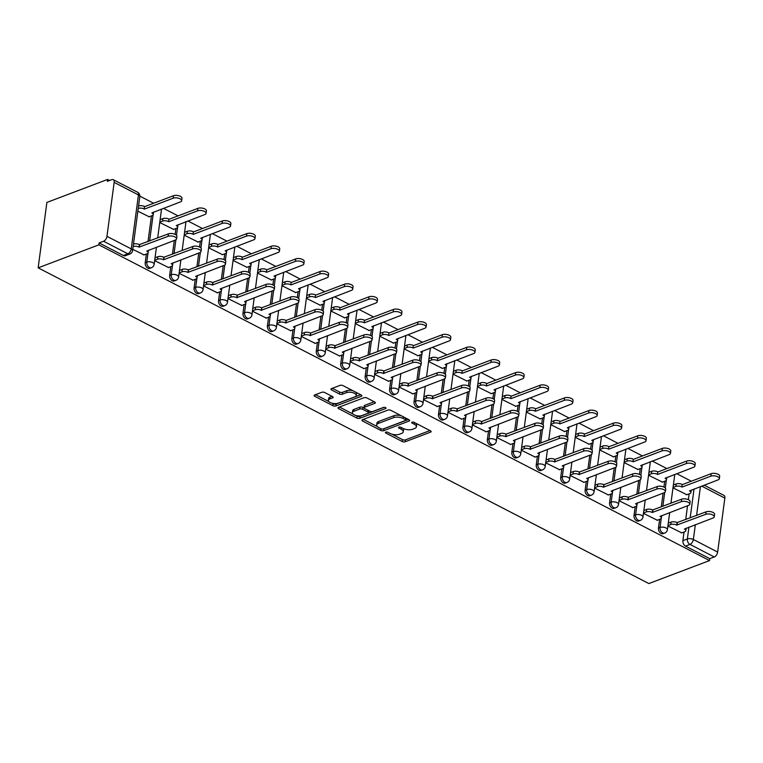<?xml version="1.0" encoding="UTF-8"?>
<svg xmlns="http://www.w3.org/2000/svg" width="763" height="763" viewBox="0 0 763 763"><rect width="100%" height="100%" fill="white"/><g stroke="black" fill="none" stroke-linecap="round" stroke-linejoin="round"><path stroke-width="1.14" d="M385.782 432.135A1.469 0.649 -172.4 0 0 385.401 432.497A1.469 0.649 -172.4 0 0 385.868 433.069L402.215 441.51A2.098 0.925 -172.4 0 0 405.163 441.767L430.58 432.144A2.098 0.925 -172.4 0 0 431.124 431.629A2.098 0.925 -172.4 0 0 430.456 430.818L414.109 422.368A1.469 0.649 -172.4 0 0 412.049 422.187A1.469 0.649 -172.4 0 0 411.667 422.549A1.469 0.649 -172.4 0 0 412.134 423.122L414.252 424.209A6.724 2.957 -172.4 0 1 416.398 426.813A6.724 2.957 -172.4 0 1 414.652 428.463L412.535 429.264A6.724 2.957 -172.4 0 1 403.093 428.434L400.985 427.347A1.469 0.649 -172.4 0 0 398.915 427.156A1.469 0.649 -172.4 0 0 398.534 427.518A1.469 0.649 -172.4 0 0 399.001 428.091L401.119 429.188A6.724 2.957 -172.4 0 1 403.265 431.782A6.724 2.957 -172.4 0 1 401.519 433.441L399.402 434.242A6.724 2.957 -172.4 0 1 389.96 433.413L387.852 432.316A1.469 0.649 -172.4 0 0 385.782 432.135M324.742 392.544A2.098 0.925 -172.4 0 0 321.795 392.287L314.661 394.986A2.098 0.925 -172.4 0 0 314.118 395.501A2.098 0.925 -172.4 0 0 314.785 396.312L332.935 405.697A2.098 0.925 -172.4 0 0 335.882 405.954L361.3 396.331A2.098 0.925 -172.4 0 0 361.843 395.816A2.098 0.925 -172.4 0 0 361.176 395.005L343.026 385.62A2.098 0.925 -172.4 0 0 340.079 385.363L331.466 388.625A2.098 0.925 -172.4 0 0 330.923 389.14A2.098 0.925 -172.4 0 0 331.59 389.95L339.354 393.966A2.098 0.925 -172.4 0 0 342.31 394.223L346.574 392.611A5.627 2.47 -172.4 0 1 352.868 392.678A5.627 2.47 -172.4 0 1 356.264 395.482A5.627 2.47 -172.4 0 1 354.805 396.865L338.076 403.198A5.627 2.47 -172.4 0 1 331.781 403.131A5.627 2.47 -172.4 0 1 328.386 400.327A5.627 2.47 -172.4 0 1 329.845 398.944L332.63 397.885A2.098 0.925 -172.4 0 0 333.183 397.37A2.098 0.925 -172.4 0 0 332.506 396.56L324.742 392.544M38.15 267.842L98.856 244.847L709.552 560.567L648.846 583.561L38.15 267.842L46.877 202.433L107.583 179.439L109.605 180.488M362.482 419.707A2.098 0.925 -172.4 0 0 361.939 420.232A2.098 0.925 -172.4 0 0 362.616 421.042L380.756 430.418A2.098 0.925 -172.4 0 0 383.713 430.685L409.13 421.052A2.098 0.925 -172.4 0 0 409.674 420.537A2.098 0.925 -172.4 0 0 408.997 419.726L390.856 410.341A2.098 0.925 -172.4 0 0 387.9 410.084L362.482 419.707M356.846 418.057L338.696 408.682A2.098 0.925 -172.4 0 1 338.028 407.862A2.098 0.925 -172.4 0 1 338.572 407.347L363.989 397.723A2.098 0.925 -172.4 0 1 366.946 397.981L374.709 401.996A2.098 0.925 -172.4 0 1 375.377 402.807A2.098 0.925 -172.4 0 1 374.833 403.322L364.523 407.232A2.098 0.925 -172.4 0 0 363.98 407.747A2.098 0.925 -172.4 0 0 364.647 408.558L369.797 411.219A2.098 0.925 -172.4 0 0 372.754 411.486L383.484 407.423A1.469 0.649 -172.4 0 1 385.134 407.432A1.469 0.649 -172.4 0 1 386.021 408.167A1.469 0.649 -172.4 0 1 385.639 408.529L359.793 418.315A2.098 0.925 -172.4 0 1 356.846 418.057L357.103 416.15L355.796 415.482M691.307 481.215L676.705 473.67M666.872 468.587L652.26 461.033M642.427 455.95L627.825 448.396M617.982 443.313L603.38 435.759M593.547 430.675L578.945 423.131M569.103 418.038L554.501 410.494M544.668 405.411L530.056 397.857M520.223 392.773L505.621 385.22M495.788 380.136L481.176 372.582M471.343 367.499L456.741 359.955M446.908 354.871L432.297 347.318M422.464 342.234L407.862 334.68M398.028 329.597L383.417 322.043M373.584 316.96L358.982 309.406M349.149 304.323L334.537 296.778M324.704 291.695L310.102 284.141M300.269 279.058L285.658 271.504M275.825 266.421L261.223 258.867M251.38 253.783L236.778 246.23M226.945 241.146L212.333 233.602M202.5 228.518L187.898 220.965M178.065 215.881L163.454 208.328M153.621 203.244L139.848 196.12M98.856 244.847L99.114 242.939L103.577 241.251A4.282 2.432 -62.7 0 0 106.963 236.349L114.154 182.386A4.282 2.432 -62.7 0 0 113.248 179.667A4.282 2.432 -62.7 0 0 111.789 179.658L107.335 181.346L107.583 179.439M709.552 560.567L709.8 558.659L685.517 546.108A4.282 2.985 -110.7 0 1 682.895 540.671L684.049 532.002M685.718 519.546L687.549 505.764M688.36 499.698L689.142 493.861M695.341 524.706L693.367 539.508L717.649 552.069L724.85 498.105L701.655 486.107M717.649 552.069A4.282 2.432 117.3 0 1 714.263 556.971L689.981 544.41A4.282 2.985 -110.7 0 1 687.358 538.983L688.932 527.138M709.8 558.659L714.263 556.971M704.163 485.163L723.944 495.387A4.282 2.432 117.3 0 1 724.85 498.105M643.467 513.356L657.315 520.232M648.55 475.215L662.408 482.102M619.022 500.719L632.88 507.595M624.115 462.578L637.963 469.464M594.587 488.082L608.435 494.968M599.67 449.951L613.528 456.827M570.142 475.444L584 482.33M575.235 437.313L589.084 444.19M545.698 462.817L559.556 469.693M550.791 424.676L564.649 431.553M521.263 450.18L535.121 457.056M526.346 412.039L540.204 418.925M496.818 437.542L510.676 444.419M501.911 399.402L515.769 406.288M472.383 424.905L486.241 431.791M477.466 386.774L491.324 393.651M447.938 412.268L461.796 419.154M453.031 374.137L466.889 381.014M423.503 399.64L437.361 406.517M428.587 361.5L442.445 368.386M399.059 387.003L412.917 393.88M404.152 348.863L418.01 355.749M374.623 374.366L388.481 381.242M379.707 336.225L393.565 343.112M350.179 361.729L364.037 368.615M355.272 323.598L369.13 330.474M325.744 349.092L339.602 355.978M330.827 310.961L344.685 317.837M301.299 336.464L315.157 343.34M306.392 298.323L320.25 305.21M276.864 323.827L290.713 330.703M281.948 285.686L295.806 292.572M252.419 311.19L266.277 318.076M257.512 273.059L271.361 279.935M227.984 298.552L241.833 305.438M233.068 260.421L246.926 267.298M203.54 285.915L217.398 292.801M208.633 247.784L222.481 254.661M179.095 273.288L192.953 280.164M184.188 235.147L198.046 242.033M154.66 260.65L168.518 267.527M159.744 222.51L173.602 229.396M132.772 249.339L144.073 254.899M137.865 211.198L149.167 216.759M145.208 262.691L146.792 262.1A4.282 2.985 -110.7 0 0 148.089 266.43A4.282 2.985 -110.7 0 0 151.446 267.727L149.863 268.318A4.282 2.985 69.3 0 1 146.506 267.031A4.282 2.985 69.3 0 1 145.208 262.691L146.372 254.022M148.032 241.575L151.456 215.891M169.653 275.329L171.236 274.728A4.282 2.985 -110.7 0 0 172.533 279.067A4.282 2.985 -110.7 0 0 175.881 280.355L174.307 280.956A4.282 2.985 69.3 0 1 170.95 279.659A4.282 2.985 69.3 0 1 169.653 275.329L170.807 266.659M172.467 254.203L174.307 240.431M175.118 234.355L175.9 228.528M194.088 287.966L195.671 287.365A4.282 2.985 -110.7 0 0 196.968 291.695A4.282 2.985 -110.7 0 0 200.326 292.992L198.742 293.593A4.282 2.985 69.3 0 1 195.385 292.296A4.282 2.985 69.3 0 1 194.088 287.966L195.252 279.296M196.911 266.84L198.752 253.058M199.563 246.993L200.335 241.165M218.533 300.603L220.116 300.002A4.282 2.985 -110.7 0 0 221.413 304.332A4.282 2.985 -110.7 0 0 224.77 305.629L223.187 306.23A4.282 2.985 69.3 0 1 219.83 304.933A4.282 2.985 69.3 0 1 218.533 300.603L219.687 291.933M221.356 279.477L223.187 265.696M223.998 259.63L224.78 253.793M242.977 313.24L244.551 312.639A4.282 2.985 -110.7 0 0 245.848 316.969A4.282 2.985 -110.7 0 0 249.205 318.266L247.622 318.867A4.282 2.985 69.3 0 1 244.274 317.57A4.282 2.985 69.3 0 1 242.977 313.24L244.131 304.571M245.791 292.115L247.632 278.333M248.442 272.267L249.215 266.43M267.412 325.868L268.996 325.276A4.282 2.985 -110.7 0 0 270.293 329.606A4.282 2.985 -110.7 0 0 273.65 330.894L272.067 331.495A4.282 2.985 69.3 0 1 268.71 330.207A4.282 2.985 69.3 0 1 267.412 325.868L268.566 317.198M270.236 304.752L272.067 290.97M272.877 284.904L273.659 279.067M291.857 338.505L293.44 337.904A4.282 2.985 -110.7 0 0 294.737 342.234A4.282 2.985 -110.7 0 0 298.085 343.531L296.502 344.132A4.282 2.985 69.3 0 1 293.154 342.835A4.282 2.985 69.3 0 1 291.857 338.505L293.011 329.835M294.671 317.379L296.511 303.607M297.322 297.532L298.095 291.704M316.292 351.142L317.875 350.541A4.282 2.985 -110.7 0 0 319.172 354.871A4.282 2.985 -110.7 0 0 322.53 356.168L320.946 356.769A4.282 2.985 69.3 0 1 317.589 355.472A4.282 2.985 69.3 0 1 316.292 351.142L317.446 342.473M319.115 330.017L320.946 316.235M321.757 310.169L322.539 304.342M340.737 363.779L342.32 363.178A4.282 2.985 -110.7 0 0 343.617 367.508A4.282 2.985 -110.7 0 0 346.965 368.806L345.381 369.406A4.282 2.985 69.3 0 1 342.034 368.109A4.282 2.985 69.3 0 1 340.737 363.779L341.891 355.11M343.55 342.654L345.391 328.872M346.202 322.806L346.974 316.969M365.172 376.417L366.755 375.816A4.282 2.985 -110.7 0 0 368.052 380.146A4.282 2.985 -110.7 0 0 371.409 381.443L369.826 382.034A4.282 2.985 69.3 0 1 366.469 380.747A4.282 2.985 69.3 0 1 365.172 376.417L366.326 367.747M367.995 355.291L369.826 341.509M370.637 335.443L371.419 329.606M389.616 389.044L391.2 388.453A4.282 2.985 -110.7 0 0 392.497 392.783A4.282 2.985 -110.7 0 0 395.844 394.07L394.261 394.671A4.282 2.985 69.3 0 1 390.914 393.384A4.282 2.985 69.3 0 1 389.616 389.044L390.77 380.375M392.43 367.919L394.271 354.146M395.081 348.081L395.863 342.244M414.051 401.681L415.635 401.08A4.282 2.985 -110.7 0 0 416.932 405.411A4.282 2.985 -110.7 0 0 420.289 406.708L418.706 407.308A4.282 2.985 69.3 0 1 415.349 406.011A4.282 2.985 69.3 0 1 414.051 401.681L415.215 393.012M416.875 380.556L418.715 366.784M419.516 360.708L420.299 354.881M438.496 414.319L440.079 413.718A4.282 2.985 -110.7 0 0 441.376 418.048A4.282 2.985 -110.7 0 0 444.724 419.345L443.141 419.946A4.282 2.985 69.3 0 1 439.793 418.649A4.282 2.985 69.3 0 1 438.496 414.319L439.65 405.649M441.31 393.193L443.15 379.411M443.961 373.345L444.743 367.508M462.931 426.956L464.514 426.355A4.282 2.985 -110.7 0 0 465.811 430.685A4.282 2.985 -110.7 0 0 469.169 431.982L467.585 432.583A4.282 2.985 69.3 0 1 464.228 431.286A4.282 2.985 69.3 0 1 462.931 426.956L464.095 418.286M465.754 405.83L467.595 392.048M468.406 385.983L469.178 380.146M487.376 439.593L488.959 438.992A4.282 2.985 -110.7 0 0 490.256 443.322A4.282 2.985 -110.7 0 0 493.604 444.619L492.03 445.211A4.282 2.985 69.3 0 1 488.673 443.923A4.282 2.985 69.3 0 1 487.376 439.593L488.53 430.923M490.189 418.467L492.03 404.686M492.841 398.62L493.623 392.783M511.811 452.221L513.394 451.62A4.282 2.985 -110.7 0 0 514.691 455.959A4.282 2.985 -110.7 0 0 518.048 457.247L516.465 457.848A4.282 2.985 69.3 0 1 513.108 456.551A4.282 2.985 69.3 0 1 511.811 452.221L512.974 443.551M514.634 431.095L516.475 417.323M517.285 411.257L518.058 405.42M536.255 464.858L537.839 464.257A4.282 2.985 -110.7 0 0 539.136 468.587A4.282 2.985 -110.7 0 0 542.493 469.884L540.91 470.485A4.282 2.985 69.3 0 1 537.553 469.188A4.282 2.985 69.3 0 1 536.255 464.858L537.41 456.188M539.069 443.732L540.91 429.96M541.72 423.885L542.503 418.057M560.691 477.495L562.274 476.894A4.282 2.985 -110.7 0 0 563.571 481.224A4.282 2.985 -110.7 0 0 566.928 482.521L565.345 483.122A4.282 2.985 69.3 0 1 561.997 481.825A4.282 2.985 69.3 0 1 560.691 477.495L561.854 468.825M563.514 456.369L565.354 442.588M566.165 436.522L566.938 430.685M585.135 490.132L586.718 489.531A4.282 2.985 -110.7 0 0 588.015 493.861A4.282 2.985 -110.7 0 0 591.373 495.158L589.789 495.759A4.282 2.985 69.3 0 1 586.432 494.462A4.282 2.985 69.3 0 1 585.135 490.132L586.289 481.463M587.958 469.007L589.789 455.225M590.6 449.159L591.382 443.322M609.58 502.76L611.153 502.168A4.282 2.985 -110.7 0 0 612.46 506.498A4.282 2.985 -110.7 0 0 615.808 507.796L614.225 508.387A4.282 2.985 69.3 0 1 610.877 507.099A4.282 2.985 69.3 0 1 609.58 502.76L610.734 494.1M612.393 481.644L614.234 467.862M615.045 461.796L615.817 455.959M634.015 515.397L635.598 514.796A4.282 2.985 -110.7 0 0 636.895 519.136A4.282 2.985 -110.7 0 0 640.252 520.423L638.669 521.024A4.282 2.985 69.3 0 1 635.312 519.727A4.282 2.985 69.3 0 1 634.015 515.397L635.169 506.727M636.838 494.271L638.669 480.499M639.48 474.424L640.262 468.596M658.459 528.034L660.043 527.433A4.282 2.985 -110.7 0 0 661.34 531.763A4.282 2.985 -110.7 0 0 664.687 533.06L663.104 533.661A4.282 2.985 69.3 0 1 659.757 532.364A4.282 2.985 69.3 0 1 658.459 528.034L659.614 519.365M661.273 506.909L663.114 493.127M663.924 487.061L664.697 481.234M667.902 525.993L681.76 532.87M672.995 487.853L686.853 494.729M673.376 484.991L676.171 483.933A4.282 1.888 7.6 0 1 682.179 484.467L681.845 486.947A4.282 1.888 -172.4 0 0 675.837 486.412L673.042 487.471M648.931 472.354L651.726 471.296A4.282 1.888 7.6 0 1 657.735 471.83L657.41 474.309A4.282 1.888 -172.4 0 0 651.402 473.775L648.598 474.834M624.496 459.727L627.291 458.668A4.282 1.888 7.6 0 1 633.3 459.192L632.966 461.672A4.282 1.888 -172.4 0 0 626.957 461.148L624.163 462.206M600.052 447.089L602.846 446.031A4.282 1.888 7.6 0 1 608.855 446.555L608.531 449.035A4.282 1.888 -172.4 0 0 602.512 448.51L599.718 449.569M575.617 434.452L578.411 433.394A4.282 1.888 7.6 0 1 584.42 433.928L584.086 436.407A4.282 1.888 -172.4 0 0 578.077 435.873L575.283 436.932M551.172 421.815L553.967 420.756A4.282 1.888 7.6 0 1 559.975 421.29L559.651 423.77A4.282 1.888 -172.4 0 0 553.633 423.236L550.838 424.295M502.292 396.55L505.087 395.492A4.282 1.888 7.6 0 1 511.096 396.016L510.771 398.496A4.282 1.888 -172.4 0 0 504.753 397.971L501.959 399.03M477.857 383.913L480.642 382.854A4.282 1.888 7.6 0 1 486.66 383.388L486.327 385.859A4.282 1.888 -172.4 0 0 480.318 385.334L477.524 386.393M453.413 371.276L456.207 370.217A4.282 1.888 7.6 0 1 462.216 370.751L461.882 373.231A4.282 1.888 -172.4 0 0 455.873 372.697L453.079 373.756M428.978 358.639L431.763 357.58A4.282 1.888 7.6 0 1 437.781 358.114L437.447 360.594A4.282 1.888 -172.4 0 0 431.438 360.06L428.644 361.118M404.533 346.001L407.328 344.952A4.282 1.888 7.6 0 1 413.336 345.477L413.002 347.957A4.282 1.888 -172.4 0 0 406.994 347.423L404.199 348.481M380.088 333.374L382.883 332.315A4.282 1.888 7.6 0 1 388.901 332.84L388.567 335.319A4.282 1.888 -172.4 0 0 382.559 334.795L379.764 335.854M355.653 320.737L358.448 319.678A4.282 1.888 7.6 0 1 364.456 320.212L364.123 322.682A4.282 1.888 -172.4 0 0 358.114 322.158L355.32 323.216M331.209 308.099L334.003 307.041A4.282 1.888 7.6 0 1 340.012 307.575L339.688 310.055A4.282 1.888 -172.4 0 0 333.679 309.52L330.884 310.579M306.774 295.462L309.568 294.404A4.282 1.888 7.6 0 1 315.577 294.938L315.243 297.417A4.282 1.888 -172.4 0 0 309.234 296.883L306.44 297.942M282.329 282.835L285.124 281.776A4.282 1.888 7.6 0 1 291.132 282.3L290.808 284.78A4.282 1.888 -172.4 0 0 284.799 284.246L281.995 285.314M257.894 270.197L260.688 269.139A4.282 1.888 7.6 0 1 266.697 269.663L266.363 272.143A4.282 1.888 -172.4 0 0 260.355 271.618L257.56 272.677M233.449 257.56L236.244 256.502A4.282 1.888 7.6 0 1 242.252 257.036L241.928 259.515A4.282 1.888 -172.4 0 0 235.91 258.981L233.116 260.04M209.014 244.923L211.809 243.864A4.282 1.888 7.6 0 1 217.817 244.398L217.484 246.878A4.282 1.888 -172.4 0 0 211.475 246.344L208.68 247.403M184.57 232.286L187.364 231.227A4.282 1.888 7.6 0 1 193.373 231.761L193.049 234.241A4.282 1.888 -172.4 0 0 187.03 233.707L184.236 234.766M160.135 219.658L162.929 218.599A4.282 1.888 7.6 0 1 168.938 219.124L168.604 221.604A4.282 1.888 -172.4 0 0 162.595 221.079L159.801 222.138M668.283 523.132L671.078 522.073A4.282 1.888 7.6 0 1 677.086 522.598L706.099 511.83A4.931 2.165 7.6 0 1 711.612 511.887A4.931 2.165 7.6 0 1 714.588 514.338L714.254 516.818A4.931 2.165 -172.4 0 0 711.278 514.367A4.931 2.165 -172.4 0 0 705.765 514.31L676.762 525.078A4.282 1.888 -172.4 0 0 670.753 524.553L671.078 522.073M99.114 242.939L123.396 255.491A4.282 2.985 69.3 0 0 125.418 255.691L129.882 253.993A4.282 2.985 -110.7 0 1 127.86 253.802L103.577 241.251M643.848 510.495L646.643 509.436A4.282 1.888 7.6 0 1 652.651 509.97L681.655 499.193A4.931 2.165 7.6 0 1 687.167 499.25A4.931 2.165 7.6 0 1 690.143 501.701L689.809 504.181A4.931 2.165 -172.4 0 0 686.834 501.73A4.931 2.165 -172.4 0 0 681.33 501.673L652.317 512.45A4.282 1.888 -172.4 0 0 646.309 511.916L646.643 509.436M619.403 497.858L622.198 496.799A4.282 1.888 7.6 0 1 628.207 497.333L657.22 486.556A4.931 2.165 7.6 0 1 662.732 486.613A4.931 2.165 7.6 0 1 665.708 489.073L665.374 491.553A4.931 2.165 -172.4 0 0 662.398 489.093A4.931 2.165 -172.4 0 0 656.886 489.035L627.882 499.813A4.282 1.888 -172.4 0 0 621.874 499.279L622.198 496.799M594.968 485.22L597.763 484.162A4.282 1.888 7.6 0 1 603.771 484.696L632.775 473.918A4.931 2.165 7.6 0 1 638.288 473.976A4.931 2.165 7.6 0 1 641.263 476.436L640.93 478.916A4.931 2.165 -172.4 0 0 637.954 476.455A4.931 2.165 -172.4 0 0 632.451 476.398L603.438 487.175A4.282 1.888 -172.4 0 0 597.429 486.641L597.763 484.162M570.524 472.593L573.318 471.534A4.282 1.888 7.6 0 1 579.327 472.059L608.34 461.281A4.931 2.165 7.6 0 1 613.853 461.338A4.931 2.165 7.6 0 1 616.828 463.799L616.494 466.279A4.931 2.165 -172.4 0 0 613.519 463.818A4.931 2.165 -172.4 0 0 608.006 463.761L579.003 474.538A4.282 1.888 -172.4 0 0 572.984 474.014L573.318 471.534M546.089 459.955L548.883 458.897A4.282 1.888 7.6 0 1 554.892 459.421L583.895 448.654A4.931 2.165 7.6 0 1 589.408 448.711A4.931 2.165 7.6 0 1 592.384 451.162L592.05 453.642A4.931 2.165 -172.4 0 0 589.074 451.191A4.931 2.165 -172.4 0 0 583.561 451.133L554.558 461.901A4.282 1.888 -172.4 0 0 548.549 461.377L548.883 458.897M521.644 447.318L524.439 446.26A4.282 1.888 7.6 0 1 530.447 446.794L559.46 436.016A4.931 2.165 7.6 0 1 564.963 436.074A4.931 2.165 7.6 0 1 567.939 438.534L567.615 441.004A4.931 2.165 -172.4 0 0 564.639 438.553A4.931 2.165 -172.4 0 0 559.126 438.496L530.123 449.273A4.282 1.888 -172.4 0 0 524.105 448.739L524.439 446.26M497.209 434.681L500.003 433.622A4.282 1.888 7.6 0 1 506.012 434.157L535.016 423.379A4.931 2.165 7.6 0 1 540.528 423.436A4.931 2.165 7.6 0 1 543.504 425.897L543.17 428.377A4.931 2.165 -172.4 0 0 540.194 425.916A4.931 2.165 -172.4 0 0 534.682 425.859L505.678 436.636A4.282 1.888 -172.4 0 0 499.67 436.102L500.003 433.622M472.764 422.044L475.559 420.985A4.282 1.888 7.6 0 1 481.567 421.519L510.581 410.742A4.931 2.165 7.6 0 1 516.084 410.799A4.931 2.165 7.6 0 1 519.059 413.26L518.735 415.74A4.931 2.165 -172.4 0 0 515.759 413.279A4.931 2.165 -172.4 0 0 510.247 413.222L481.234 423.999A4.282 1.888 -172.4 0 0 475.225 423.465L475.559 420.985M448.329 409.416L451.114 408.358A4.282 1.888 7.6 0 1 457.132 408.882L486.136 398.105A4.931 2.165 7.6 0 1 491.649 398.172A4.931 2.165 7.6 0 1 494.624 400.623L494.29 403.102A4.931 2.165 -172.4 0 0 491.315 400.642A4.931 2.165 -172.4 0 0 485.802 400.585L456.799 411.362A4.282 1.888 -172.4 0 0 450.79 410.837L451.114 408.358M423.885 396.779L426.679 395.72A4.282 1.888 7.6 0 1 432.688 396.245L461.691 385.477A4.931 2.165 7.6 0 1 467.204 385.534A4.931 2.165 7.6 0 1 470.18 387.986L469.855 390.465A4.931 2.165 -172.4 0 0 466.88 388.014A4.931 2.165 -172.4 0 0 461.367 387.957L432.354 398.725A4.282 1.888 -172.4 0 0 426.345 398.2L426.679 395.72M399.44 384.142L402.235 383.083A4.282 1.888 7.6 0 1 408.253 383.617L437.256 372.84A4.931 2.165 7.6 0 1 442.769 372.897A4.931 2.165 7.6 0 1 445.745 375.358L445.411 377.828A4.931 2.165 -172.4 0 0 442.435 375.377A4.931 2.165 -172.4 0 0 436.922 375.32L407.919 386.097A4.282 1.888 -172.4 0 0 401.91 385.563L402.235 383.083M375.005 371.505L377.799 370.446A4.282 1.888 7.6 0 1 383.808 370.98L412.812 360.203A4.931 2.165 7.6 0 1 418.324 360.26A4.931 2.165 7.6 0 1 421.3 362.721L420.976 365.2A4.931 2.165 -172.4 0 0 418 362.74A4.931 2.165 -172.4 0 0 412.487 362.683L383.474 373.46A4.282 1.888 -172.4 0 0 377.466 372.926L377.799 370.446M326.125 346.24L328.92 345.181A4.282 1.888 7.6 0 1 334.928 345.706L363.932 334.938A4.931 2.165 7.6 0 1 369.445 334.995A4.931 2.165 7.6 0 1 372.42 337.446L372.086 339.926A4.931 2.165 -172.4 0 0 369.12 337.465A4.931 2.165 -172.4 0 0 363.608 337.408L334.595 348.186A4.282 1.888 -172.4 0 0 328.586 347.661L328.92 345.181M301.681 333.603L304.475 332.544A4.282 1.888 7.6 0 1 310.484 333.078L339.497 322.301A4.931 2.165 7.6 0 1 345.01 322.358A4.931 2.165 7.6 0 1 347.985 324.809L347.651 327.289A4.931 2.165 -172.4 0 0 344.676 324.838A4.931 2.165 -172.4 0 0 339.163 324.78L310.159 335.548A4.282 1.888 -172.4 0 0 304.151 335.024L304.475 332.544M277.246 320.965L280.04 319.907A4.282 1.888 7.6 0 1 286.049 320.441L315.052 309.664A4.931 2.165 7.6 0 1 320.565 309.721A4.931 2.165 7.6 0 1 323.541 312.181L323.207 314.652A4.931 2.165 -172.4 0 0 320.231 312.201A4.931 2.165 -172.4 0 0 314.728 312.143L285.715 322.921A4.282 1.888 -172.4 0 0 279.706 322.387L280.04 319.907M252.801 308.328L255.595 307.27A4.282 1.888 7.6 0 1 261.604 307.804L290.617 297.026A4.931 2.165 7.6 0 1 296.13 297.084A4.931 2.165 7.6 0 1 299.106 299.544L298.772 302.024A4.931 2.165 -172.4 0 0 295.796 299.563A4.931 2.165 -172.4 0 0 290.283 299.506L261.28 310.283A4.282 1.888 -172.4 0 0 255.262 309.749L255.595 307.27M228.366 295.691L231.16 294.642A4.282 1.888 7.6 0 1 237.169 295.167L266.173 284.389A4.931 2.165 7.6 0 1 271.685 284.446A4.931 2.165 7.6 0 1 274.661 286.907L274.327 289.387A4.931 2.165 -172.4 0 0 271.351 286.926A4.931 2.165 -172.4 0 0 265.839 286.869L236.835 297.646A4.282 1.888 -172.4 0 0 230.827 297.112L231.16 294.642M203.921 283.063L206.716 282.005A4.282 1.888 7.6 0 1 212.724 282.529L241.737 271.762A4.931 2.165 7.6 0 1 247.25 271.819A4.931 2.165 7.6 0 1 250.216 274.27L249.892 276.75A4.931 2.165 -172.4 0 0 246.916 274.289A4.931 2.165 -172.4 0 0 241.404 274.232L212.4 285.009A4.282 1.888 -172.4 0 0 206.382 284.485L206.716 282.005M179.486 270.426L182.281 269.368A4.282 1.888 7.6 0 1 188.289 269.902L217.293 259.124A4.931 2.165 7.6 0 1 222.806 259.182A4.931 2.165 7.6 0 1 225.781 261.633L225.447 264.112A4.931 2.165 -172.4 0 0 222.472 261.661A4.931 2.165 -172.4 0 0 216.959 261.604L187.956 272.372A4.282 1.888 -172.4 0 0 181.947 271.847L182.281 269.368M155.042 257.789L157.836 256.73A4.282 1.888 7.6 0 1 163.845 257.265L192.858 246.487A4.931 2.165 7.6 0 1 198.361 246.544A4.931 2.165 7.6 0 1 201.337 249.005L201.012 251.485A4.931 2.165 -172.4 0 0 198.037 249.024A4.931 2.165 -172.4 0 0 192.524 248.967L163.52 259.744A4.282 1.888 -172.4 0 0 157.502 259.21L157.836 256.73M403.265 431.782L403.522 429.874A6.724 2.957 -172.4 0 0 402.835 428.301M416.398 426.813L416.655 424.905A6.724 2.957 -172.4 0 0 415.969 423.331M392.02 434.204L402.463 439.602A2.098 0.925 -172.4 0 0 405.411 439.869L429.97 430.57M383.255 428.92A2.098 0.925 -172.4 0 0 383.961 428.777L408.52 419.478M363.35 419.383L377.351 426.622M381.042 428.796A1.469 0.649 -172.4 0 0 383.112 428.978L405.42 420.527A1.469 0.649 -172.4 0 0 405.802 420.165A1.469 0.649 -172.4 0 0 405.334 419.602L403.102 418.448A6.724 2.957 -172.4 0 0 393.66 417.619L378.41 423.389A6.724 2.957 -172.4 0 0 376.664 425.048A6.724 2.957 -172.4 0 0 378.81 427.642L381.042 428.796M405.802 420.165L406.059 418.258A1.469 0.649 -172.4 0 0 406.059 418.2M401.3 415.74A6.724 2.957 -172.4 0 0 393.918 415.711L393.66 417.619M376.664 425.048L376.922 423.141A6.724 2.957 -172.4 0 1 378.667 421.481L393.918 415.711M352.983 414.023L339.44 407.022M374.223 401.748L364.781 405.325A2.098 0.925 -172.4 0 0 364.237 405.84L363.98 407.747M384.085 407.308L360.05 416.417L359.793 418.315M353.832 411.286A5.627 2.47 -172.4 0 0 352.363 412.669A5.627 2.47 -172.4 0 0 355.768 415.473A5.627 2.47 -172.4 0 0 362.053 415.539L367.947 413.298A2.098 0.925 -172.4 0 0 368.5 412.783A2.098 0.925 -172.4 0 0 367.823 411.972L362.673 409.311A2.098 0.925 -172.4 0 0 359.726 409.044L353.832 411.286L354.08 409.378A5.627 2.47 -172.4 0 0 352.62 410.761L352.363 412.669M368.5 412.783L368.748 410.875A2.098 0.925 -172.4 0 0 368.729 410.666M354.08 409.378L359.974 407.146A2.098 0.925 -172.4 0 1 362.93 407.404L363.999 407.957M357.103 416.15A2.098 0.925 -172.4 0 0 360.05 416.417M328.386 400.327L328.634 398.42A5.627 2.47 -172.4 0 1 330.102 397.037L332.029 396.312M356.264 395.482L356.521 393.574A5.627 2.47 -172.4 0 0 356.025 392.344M352.821 390.685A5.627 2.47 -172.4 0 0 346.831 390.704L346.574 392.611M332.325 388.291L339.611 392.058A2.098 0.925 -172.4 0 0 342.558 392.316L346.831 390.704M332.086 403.217L333.183 403.789A2.098 0.925 -172.4 0 0 336.14 404.047L360.689 394.748M315.529 394.662L328.872 401.557M686.528 494.853L689.781 493.623A4.282 1.888 -172.4 0 0 690.896 492.574A4.282 1.888 -172.4 0 0 689.523 490.914L718.059 479.898A4.931 2.165 -172.4 0 0 719.337 478.687A4.931 2.165 -172.4 0 0 716.371 476.226A4.931 2.165 -172.4 0 0 710.858 476.169L682.084 487.071M682.418 484.591L711.183 473.689A4.931 2.165 7.6 0 1 716.695 473.747A4.931 2.165 7.6 0 1 719.671 476.207L719.337 478.687M691.23 490.056A4.282 1.888 7.6 0 1 691.221 490.094L690.896 492.574M681.445 532.994L684.697 531.763A4.282 1.888 -172.4 0 0 685.803 530.705A4.282 1.888 -172.4 0 0 684.44 529.045L712.976 518.029A4.931 2.165 -172.4 0 0 714.254 516.818M686.137 528.196A4.282 1.888 7.6 0 1 686.137 528.225L685.803 530.705M667.949 525.612L670.753 524.553M676.991 525.202L677.325 522.722M662.093 482.216L665.346 480.986A4.282 1.888 -172.4 0 0 666.452 479.937A4.282 1.888 -172.4 0 0 665.088 478.277L693.624 467.261A4.931 2.165 -172.4 0 0 694.902 466.05A4.931 2.165 -172.4 0 0 691.927 463.589A4.931 2.165 -172.4 0 0 686.414 463.532L657.639 474.433M657.973 471.954L686.748 461.052A4.931 2.165 7.6 0 1 692.26 461.11A4.931 2.165 7.6 0 1 695.236 463.57L694.902 466.05M666.786 477.419A4.282 1.888 7.6 0 1 666.786 477.457L666.452 479.937M637.649 469.579L640.901 468.348A4.282 1.888 -172.4 0 0 642.017 467.299A4.282 1.888 -172.4 0 0 640.643 465.64L669.18 454.624A4.931 2.165 -172.4 0 0 670.458 453.413A4.931 2.165 -172.4 0 0 667.482 450.952A4.931 2.165 -172.4 0 0 661.979 450.895L633.204 461.796M633.538 459.316L662.303 448.415A4.931 2.165 7.6 0 1 667.816 448.482A4.931 2.165 7.6 0 1 670.791 450.933L670.458 453.413M642.351 464.791A4.282 1.888 7.6 0 1 642.341 464.82L642.017 467.299M613.214 456.951L616.456 455.721A4.282 1.888 -172.4 0 0 617.572 454.662A4.282 1.888 -172.4 0 0 616.208 453.012L644.745 441.987A4.931 2.165 -172.4 0 0 646.023 440.776A4.931 2.165 -172.4 0 0 643.047 438.324A4.931 2.165 -172.4 0 0 637.534 438.267L608.76 449.159M609.093 446.679L637.868 435.787A4.931 2.165 7.6 0 1 643.381 435.845A4.931 2.165 7.6 0 1 646.356 438.296L646.023 440.776M617.906 452.154A4.282 1.888 7.6 0 1 617.906 452.182L617.572 454.662M657 520.356L660.253 519.126A4.282 1.888 -172.4 0 0 661.368 518.067A4.282 1.888 -172.4 0 0 659.995 516.417L688.531 505.392A4.931 2.165 -172.4 0 0 689.809 504.181M661.702 515.559A4.282 1.888 7.6 0 1 661.693 515.588L661.368 518.067M643.514 512.974L646.309 511.916M652.556 512.564L652.89 510.085M632.565 507.719L635.808 506.489A4.282 1.888 -172.4 0 0 636.924 505.43A4.282 1.888 -172.4 0 0 635.56 503.78L664.096 492.764A4.931 2.165 -172.4 0 0 665.374 491.553M637.258 502.922A4.282 1.888 7.6 0 1 637.258 502.96L636.924 505.43M619.07 500.337L621.874 499.279M628.111 499.927L628.445 497.457M608.121 495.082L611.373 493.852A4.282 1.888 -172.4 0 0 612.489 492.803A4.282 1.888 -172.4 0 0 611.115 491.143L639.652 480.127A4.931 2.165 -172.4 0 0 640.93 478.916M612.823 490.285A4.282 1.888 7.6 0 1 612.813 490.323L612.489 492.803M594.635 487.7L597.429 486.641M603.676 487.299L604 484.82M588.769 444.314L592.021 443.084A4.282 1.888 -172.4 0 0 593.137 442.025A4.282 1.888 -172.4 0 0 591.764 440.375L620.3 429.35A4.931 2.165 -172.4 0 0 621.578 428.138A4.931 2.165 -172.4 0 0 618.602 425.687A4.931 2.165 -172.4 0 0 613.09 425.63L584.324 436.522M584.649 434.042L613.423 423.15A4.931 2.165 7.6 0 1 618.936 423.207A4.931 2.165 7.6 0 1 621.912 425.668L621.578 428.138M593.471 439.517A4.282 1.888 7.6 0 1 593.461 439.545L593.137 442.025M564.334 431.677L567.577 430.446A4.282 1.888 -172.4 0 0 568.693 429.397A4.282 1.888 -172.4 0 0 567.329 427.738L595.865 416.722A4.931 2.165 -172.4 0 0 597.143 415.511A4.931 2.165 -172.4 0 0 594.167 413.05A4.931 2.165 -172.4 0 0 588.654 412.993L559.88 423.894M560.214 421.414L588.988 410.513A4.931 2.165 7.6 0 1 594.501 410.57A4.931 2.165 7.6 0 1 597.467 413.031L597.143 415.511M569.026 426.879A4.282 1.888 7.6 0 1 569.026 426.918L568.693 429.397M583.685 482.445L586.928 481.215A4.282 1.888 -172.4 0 0 588.044 480.165A4.282 1.888 -172.4 0 0 586.68 478.506L615.216 467.49A4.931 2.165 -172.4 0 0 616.494 466.279M588.378 477.657A4.282 1.888 7.6 0 1 588.378 477.686L588.044 480.165M570.19 475.072L572.984 474.014M579.231 474.662L579.565 472.183M559.241 469.817L562.493 468.587A4.282 1.888 -172.4 0 0 563.609 467.528A4.282 1.888 -172.4 0 0 562.236 465.869L590.772 454.853A4.931 2.165 -172.4 0 0 592.05 453.642M563.943 465.02A4.282 1.888 7.6 0 1 563.933 465.048L563.609 467.528M545.755 462.435L548.549 461.377M554.796 462.025L555.121 459.545M526.728 409.187L529.532 408.129A4.282 1.888 7.6 0 1 535.54 408.653L535.206 411.133A4.282 1.888 -172.4 0 0 529.198 410.599L526.403 411.658M539.889 419.04L543.142 417.809A4.282 1.888 -172.4 0 0 544.257 416.76A4.282 1.888 -172.4 0 0 542.884 415.101L571.42 404.085A4.931 2.165 -172.4 0 0 572.698 402.874A4.931 2.165 -172.4 0 0 569.723 400.413A4.931 2.165 -172.4 0 0 564.21 400.356L535.445 411.257M535.769 408.777L564.544 397.876A4.931 2.165 7.6 0 1 570.056 397.933A4.931 2.165 7.6 0 1 573.032 400.394L572.698 402.874M544.591 414.242A4.282 1.888 7.6 0 1 544.582 414.28L544.257 416.76M515.454 406.402L518.697 405.172A4.282 1.888 -172.4 0 0 519.813 404.123A4.282 1.888 -172.4 0 0 518.439 402.463L546.985 391.448A4.931 2.165 -172.4 0 0 548.263 390.236A4.931 2.165 -172.4 0 0 545.287 387.776A4.931 2.165 -172.4 0 0 539.775 387.718L511 398.62M511.334 396.14L540.109 385.248A4.931 2.165 7.6 0 1 545.612 385.305A4.931 2.165 7.6 0 1 548.587 387.757L548.263 390.236M520.147 401.615A4.282 1.888 7.6 0 1 520.147 401.643L519.813 404.123M491.01 393.775L494.262 392.544A4.282 1.888 -172.4 0 0 495.368 391.486A4.282 1.888 -172.4 0 0 494.004 389.836L522.541 378.81A4.931 2.165 -172.4 0 0 523.819 377.599A4.931 2.165 -172.4 0 0 520.843 375.148A4.931 2.165 -172.4 0 0 515.33 375.091L486.565 385.983M486.889 383.503L515.664 372.611A4.931 2.165 7.6 0 1 521.177 372.668A4.931 2.165 7.6 0 1 524.152 375.119L523.819 377.599M495.712 388.977A4.282 1.888 7.6 0 1 495.702 389.006L495.368 391.486M466.575 381.138L469.817 379.907A4.282 1.888 -172.4 0 0 470.933 378.849A4.282 1.888 -172.4 0 0 469.56 377.199L498.096 366.173A4.931 2.165 -172.4 0 0 499.384 364.962A4.931 2.165 -172.4 0 0 496.408 362.511A4.931 2.165 -172.4 0 0 490.895 362.454L462.12 373.345M462.454 370.866L491.219 359.974A4.931 2.165 7.6 0 1 496.732 360.031A4.931 2.165 7.6 0 1 499.708 362.492L499.384 364.962M471.267 376.34A4.282 1.888 7.6 0 1 471.267 376.378L470.933 378.849M442.13 368.5L445.382 367.27A4.282 1.888 -172.4 0 0 446.489 366.221A4.282 1.888 -172.4 0 0 445.125 364.561L473.661 353.546A4.931 2.165 -172.4 0 0 474.939 352.334A4.931 2.165 -172.4 0 0 471.963 349.874A4.931 2.165 -172.4 0 0 466.451 349.816L437.685 360.718M438.01 358.238L466.784 347.337A4.931 2.165 7.6 0 1 472.297 347.394A4.931 2.165 7.6 0 1 475.273 349.855L474.939 352.334M446.822 363.703A4.282 1.888 7.6 0 1 446.822 363.741L446.489 366.221M417.695 355.863L420.938 354.633A4.282 1.888 -172.4 0 0 422.053 353.584A4.282 1.888 -172.4 0 0 420.68 351.924L449.216 340.908A4.931 2.165 -172.4 0 0 450.504 339.697A4.931 2.165 -172.4 0 0 447.528 337.236A4.931 2.165 -172.4 0 0 442.015 337.179L413.241 348.081M413.575 345.601L442.34 334.699A4.931 2.165 7.6 0 1 447.852 334.757A4.931 2.165 7.6 0 1 450.828 337.217L450.504 339.697M422.387 351.066A4.282 1.888 7.6 0 1 422.387 351.104L422.053 353.584M393.25 343.226L396.502 341.996A4.282 1.888 -172.4 0 0 397.609 340.947A4.282 1.888 -172.4 0 0 396.245 339.287L424.781 328.271A4.931 2.165 -172.4 0 0 426.059 327.06A4.931 2.165 -172.4 0 0 423.084 324.609A4.931 2.165 -172.4 0 0 417.571 324.542L388.806 335.443M389.13 332.964L417.905 322.072A4.931 2.165 7.6 0 1 423.417 322.129A4.931 2.165 7.6 0 1 426.393 324.58L426.059 327.06M397.943 338.438A4.282 1.888 7.6 0 1 397.943 338.467L397.609 340.947M368.806 330.598L372.058 329.368A4.282 1.888 -172.4 0 0 373.174 328.309A4.282 1.888 -172.4 0 0 371.8 326.659L400.337 315.634A4.931 2.165 -172.4 0 0 401.624 314.423A4.931 2.165 -172.4 0 0 398.648 311.972A4.931 2.165 -172.4 0 0 393.136 311.914L364.361 322.806M364.695 320.326L393.46 309.435A4.931 2.165 7.6 0 1 398.973 309.492A4.931 2.165 7.6 0 1 401.948 311.943L401.624 314.423M373.508 325.801A4.282 1.888 7.6 0 1 373.498 325.83L373.174 328.309M534.806 457.18L538.049 455.95A4.282 1.888 -172.4 0 0 539.164 454.891A4.282 1.888 -172.4 0 0 537.791 453.241L566.337 442.216A4.931 2.165 -172.4 0 0 567.615 441.004M539.498 452.383A4.282 1.888 7.6 0 1 539.498 452.411L539.164 454.891M521.31 449.798L524.105 448.739M530.352 449.388L530.686 446.908M510.361 444.543L513.613 443.313A4.282 1.888 -172.4 0 0 514.729 442.263A4.282 1.888 -172.4 0 0 513.356 440.604L541.892 429.588A4.931 2.165 -172.4 0 0 543.17 428.377M515.063 439.746A4.282 1.888 7.6 0 1 515.054 439.784L514.729 442.263M496.875 437.161L499.67 436.102M505.917 436.751L506.241 434.281M485.926 431.906L489.169 430.675A4.282 1.888 -172.4 0 0 490.285 429.626A4.282 1.888 -172.4 0 0 488.911 427.967L517.448 416.951A4.931 2.165 -172.4 0 0 518.735 415.74M490.619 427.108A4.282 1.888 7.6 0 1 490.619 427.146L490.285 429.626M472.431 424.524L475.225 423.465M481.472 424.123L481.806 421.643M461.481 419.269L464.734 418.038A4.282 1.888 -172.4 0 0 465.84 416.989A4.282 1.888 -172.4 0 0 464.476 415.33L493.012 404.314A4.931 2.165 -172.4 0 0 494.29 403.102M466.183 414.481A4.282 1.888 7.6 0 1 466.174 414.509L465.84 416.989M447.995 411.896L450.79 410.837M457.037 411.486L457.361 409.006M437.046 406.641L440.289 405.411A4.282 1.888 -172.4 0 0 441.405 404.352A4.282 1.888 -172.4 0 0 440.032 402.692L468.568 391.677A4.931 2.165 -172.4 0 0 469.855 390.465M441.739 401.843A4.282 1.888 7.6 0 1 441.739 401.872L441.405 404.352M423.551 399.259L426.345 398.2M432.592 398.849L432.926 396.369M412.602 394.004L415.854 392.773A4.282 1.888 -172.4 0 0 416.96 391.715A4.282 1.888 -172.4 0 0 415.597 390.065L444.133 379.039A4.931 2.165 -172.4 0 0 445.411 377.828M417.294 389.206A4.282 1.888 7.6 0 1 417.294 389.235L416.96 391.715M399.116 386.622L401.91 385.563M408.157 386.212L408.482 383.732M388.157 381.366L391.409 380.136A4.282 1.888 -172.4 0 0 392.525 379.087A4.282 1.888 -172.4 0 0 391.152 377.427L419.688 366.412A4.931 2.165 -172.4 0 0 420.976 365.2M392.859 376.569A4.282 1.888 7.6 0 1 392.859 376.607L392.525 379.087M374.671 373.984L377.466 372.926M383.713 373.584L384.047 371.104M363.722 368.729L366.974 367.499A4.282 1.888 -172.4 0 0 368.081 366.45A4.282 1.888 -172.4 0 0 366.717 364.79L395.253 353.774A4.931 2.165 -172.4 0 0 396.531 352.563A4.931 2.165 -172.4 0 0 393.555 350.103A4.931 2.165 -172.4 0 0 388.043 350.045L359.039 360.823A4.282 1.888 -172.4 0 0 353.031 360.289L353.355 357.818A4.282 1.888 7.6 0 1 359.363 358.343L388.377 347.566A4.931 2.165 7.6 0 1 393.889 347.623A4.931 2.165 7.6 0 1 396.865 350.083L396.531 352.563M350.56 358.877L353.355 357.818M368.415 363.932A4.282 1.888 7.6 0 1 368.415 363.97L368.081 366.45M350.236 361.347L353.031 360.289M359.268 360.947L359.602 358.467M344.371 317.961L347.623 316.731A4.282 1.888 -172.4 0 0 348.729 315.672A4.282 1.888 -172.4 0 0 347.365 314.022L375.901 303.006A4.931 2.165 -172.4 0 0 377.18 301.795A4.931 2.165 -172.4 0 0 374.204 299.334A4.931 2.165 -172.4 0 0 368.691 299.277L339.916 310.169M340.25 307.699L369.025 296.797A4.931 2.165 7.6 0 1 374.538 296.855A4.931 2.165 7.6 0 1 377.513 299.315L377.18 301.795M349.063 313.164A4.282 1.888 7.6 0 1 349.063 313.202L348.729 315.672M319.926 305.324L323.178 304.094A4.282 1.888 -172.4 0 0 324.294 303.045A4.282 1.888 -172.4 0 0 322.921 301.385L351.457 290.369A4.931 2.165 -172.4 0 0 352.735 289.158A4.931 2.165 -172.4 0 0 349.759 286.697A4.931 2.165 -172.4 0 0 344.256 286.64L315.481 297.541M315.815 295.062L344.58 284.16A4.931 2.165 7.6 0 1 350.093 284.217A4.931 2.165 7.6 0 1 353.069 286.678L352.735 289.158M324.628 300.527A4.282 1.888 7.6 0 1 324.618 300.565L324.294 303.045M295.491 292.687L298.734 291.456A4.282 1.888 -172.4 0 0 299.849 290.407A4.282 1.888 -172.4 0 0 298.486 288.748L327.022 277.732A4.931 2.165 -172.4 0 0 328.3 276.521A4.931 2.165 -172.4 0 0 325.324 274.06A4.931 2.165 -172.4 0 0 319.811 274.003L291.037 284.904M291.371 282.424L320.145 271.523A4.931 2.165 7.6 0 1 325.658 271.58A4.931 2.165 7.6 0 1 328.634 274.041L328.3 276.521M300.183 287.889A4.282 1.888 7.6 0 1 300.183 287.928L299.849 290.407M271.046 280.059L274.298 278.829A4.282 1.888 -172.4 0 0 275.414 277.77A4.282 1.888 -172.4 0 0 274.041 276.111L302.577 265.095A4.931 2.165 -172.4 0 0 303.855 263.884A4.931 2.165 -172.4 0 0 300.88 261.432A4.931 2.165 -172.4 0 0 295.376 261.375L266.602 272.267M266.926 269.787L295.701 258.895A4.931 2.165 7.6 0 1 301.213 258.953A4.931 2.165 7.6 0 1 304.189 261.404L303.855 263.884M275.748 275.262A4.282 1.888 7.6 0 1 275.739 275.29L275.414 277.77M246.611 267.422L249.854 266.192A4.282 1.888 -172.4 0 0 250.97 265.133A4.282 1.888 -172.4 0 0 249.606 263.483L278.142 252.458A4.931 2.165 -172.4 0 0 279.42 251.246A4.931 2.165 -172.4 0 0 276.444 248.795A4.931 2.165 -172.4 0 0 270.932 248.738L242.157 259.63M242.491 257.15L271.266 246.258A4.931 2.165 7.6 0 1 276.778 246.315A4.931 2.165 7.6 0 1 279.754 248.767L279.42 251.246M251.304 262.625A4.282 1.888 7.6 0 1 251.304 262.653L250.97 265.133M222.167 254.785L225.419 253.554A4.282 1.888 -172.4 0 0 226.535 252.496A4.282 1.888 -172.4 0 0 225.161 250.846L253.697 239.83A4.931 2.165 -172.4 0 0 254.976 238.619A4.931 2.165 -172.4 0 0 252 236.158A4.931 2.165 -172.4 0 0 246.487 236.101L217.722 246.993M218.046 244.522L246.821 233.621A4.931 2.165 7.6 0 1 252.334 233.678A4.931 2.165 7.6 0 1 255.309 236.139L254.976 238.619M226.869 249.987A4.282 1.888 7.6 0 1 226.859 250.026L226.535 252.496M339.277 356.092L342.53 354.862A4.282 1.888 -172.4 0 0 343.646 353.813A4.282 1.888 -172.4 0 0 342.272 352.153L370.808 341.137A4.931 2.165 -172.4 0 0 372.086 339.926M343.979 351.304A4.282 1.888 7.6 0 1 343.97 351.333L343.646 353.813M325.791 348.72L328.586 347.661M334.833 348.309L335.167 345.83M314.842 343.464L318.085 342.234A4.282 1.888 -172.4 0 0 319.201 341.175A4.282 1.888 -172.4 0 0 317.837 339.525L346.373 328.5A4.931 2.165 -172.4 0 0 347.651 327.289M319.535 338.667A4.282 1.888 7.6 0 1 319.535 338.696L319.201 341.175M301.347 336.082L304.151 335.024M310.388 335.672L310.722 333.193M290.398 330.827L293.65 329.597A4.282 1.888 -172.4 0 0 294.766 328.538A4.282 1.888 -172.4 0 0 293.393 326.888L321.929 315.863A4.931 2.165 -172.4 0 0 323.207 314.652M295.1 326.03A4.282 1.888 7.6 0 1 295.09 326.068L294.766 328.538M276.912 323.445L279.706 322.387M285.953 323.035L286.287 320.555M265.963 318.19L269.205 316.96A4.282 1.888 -172.4 0 0 270.321 315.911A4.282 1.888 -172.4 0 0 268.957 314.251L297.494 303.235A4.931 2.165 -172.4 0 0 298.772 302.024M270.655 313.393A4.282 1.888 7.6 0 1 270.655 313.431L270.321 315.911M252.467 310.808L255.262 309.749M261.509 310.407L261.843 307.928M241.518 305.553L244.77 304.323A4.282 1.888 -172.4 0 0 245.886 303.273A4.282 1.888 -172.4 0 0 244.513 301.614L273.049 290.598A4.931 2.165 -172.4 0 0 274.327 289.387M246.22 300.756A4.282 1.888 7.6 0 1 246.211 300.794L245.886 303.273M228.032 298.171L230.827 297.112M237.074 297.77L237.398 295.291M217.083 292.916L220.326 291.685A4.282 1.888 -172.4 0 0 221.442 290.636A4.282 1.888 -172.4 0 0 220.068 288.977L248.614 277.961A4.931 2.165 -172.4 0 0 249.892 276.75M221.775 288.128A4.282 1.888 7.6 0 1 221.775 288.156L221.442 290.636M203.587 285.543L206.382 284.485M212.629 285.133L212.963 282.653M197.731 242.148L200.974 240.917A4.282 1.888 -172.4 0 0 202.09 239.868A4.282 1.888 -172.4 0 0 200.717 238.209L229.262 227.193A4.931 2.165 -172.4 0 0 230.54 225.982A4.931 2.165 -172.4 0 0 227.565 223.521A4.931 2.165 -172.4 0 0 222.052 223.464L193.277 234.365M193.611 231.885L222.386 220.984A4.931 2.165 7.6 0 1 227.889 221.041A4.931 2.165 7.6 0 1 230.865 223.502L230.54 225.982M202.424 237.35A4.282 1.888 7.6 0 1 202.424 237.388L202.09 239.868M192.638 280.288L195.891 279.058A4.282 1.888 -172.4 0 0 197.007 277.999A4.282 1.888 -172.4 0 0 195.633 276.349L224.169 265.324A4.931 2.165 -172.4 0 0 225.447 264.112M197.34 275.491A4.282 1.888 7.6 0 1 197.331 275.519L197.007 277.999M179.152 272.906L181.947 271.847M188.194 272.496L188.518 270.016M173.287 229.51L176.539 228.28A4.282 1.888 -172.4 0 0 177.655 227.231A4.282 1.888 -172.4 0 0 176.282 225.571L204.818 214.556A4.931 2.165 -172.4 0 0 206.096 213.344A4.931 2.165 -172.4 0 0 203.12 210.884A4.931 2.165 -172.4 0 0 197.607 210.826L168.842 221.728M169.167 219.248L197.941 208.347A4.931 2.165 7.6 0 1 203.454 208.404A4.931 2.165 7.6 0 1 206.43 210.865L206.096 213.344M177.989 224.723A4.282 1.888 7.6 0 1 177.979 224.751L177.655 227.231M168.203 267.651L171.446 266.421A4.282 1.888 -172.4 0 0 172.562 265.362A4.282 1.888 -172.4 0 0 171.189 263.712L199.725 252.696A4.931 2.165 -172.4 0 0 201.012 251.485M172.896 262.853A4.282 1.888 7.6 0 1 172.896 262.892L172.562 265.362M154.708 260.269L157.502 259.21M163.749 259.859L164.083 257.379M138.57 205.934A4.282 1.888 7.6 0 1 144.493 206.487L144.169 208.967A4.282 1.888 -172.4 0 0 138.237 208.413M148.852 216.883L152.095 215.652A4.282 1.888 -172.4 0 0 153.21 214.594A4.282 1.888 -172.4 0 0 151.837 212.934L180.373 201.918A4.931 2.165 -172.4 0 0 181.661 200.707A4.931 2.165 -172.4 0 0 178.685 198.256A4.931 2.165 -172.4 0 0 173.172 198.199L144.398 209.091M144.732 206.611L173.506 195.719A4.931 2.165 7.6 0 1 179.009 195.776A4.931 2.165 7.6 0 1 181.985 198.227L181.661 200.707M153.544 212.085A4.282 1.888 7.6 0 1 153.544 212.114L153.21 214.594M143.759 255.014L147.011 253.783A4.282 1.888 -172.4 0 0 148.117 252.734A4.282 1.888 -172.4 0 0 146.754 251.075L175.29 240.059A4.931 2.165 -172.4 0 0 176.568 238.848A4.931 2.165 -172.4 0 0 173.592 236.387A4.931 2.165 -172.4 0 0 168.079 236.33L139.076 247.107A4.282 1.888 -172.4 0 0 133.143 246.544M133.477 244.065A4.282 1.888 7.6 0 1 139.41 244.627L168.413 233.85A4.931 2.165 7.6 0 1 173.926 233.907A4.931 2.165 7.6 0 1 176.902 236.368L176.568 238.848M148.461 250.216A4.282 1.888 7.6 0 1 148.451 250.254L148.117 252.734M139.314 247.231L139.639 244.751M386.002 432.068L385.868 433.069M412.268 422.12L412.134 423.122M399.135 427.099L399.001 428.091M106.963 236.349L131.246 248.9L138.446 194.937L114.154 182.386M682.895 540.671L687.358 538.983A4.282 1.888 -172.4 0 1 693.367 539.508A4.282 2.432 117.3 0 1 689.981 544.41L685.517 546.108M690.172 517.858L694.025 488.997M700.434 486.575L696.581 515.435M151.446 267.727A4.282 4.282 0 0 0 154.174 264.284A4.282 1.888 7.6 0 0 152.8 262.625A4.282 1.888 7.6 0 0 146.792 262.1L148.003 253.078M149.615 240.974L153.086 214.937M175.881 280.355A4.282 4.282 0 0 0 178.618 276.921A4.282 1.888 7.6 0 0 177.245 275.262A4.282 1.888 7.6 0 0 171.236 274.728L172.438 265.705M174.05 253.612L175.9 239.754M176.491 235.319L177.531 227.574M200.326 292.992A4.282 4.282 0 0 0 203.053 289.549A4.282 1.888 7.6 0 0 201.69 287.899A4.282 1.888 7.6 0 0 195.671 287.365L196.883 278.342M198.494 266.239L200.345 252.391M200.936 247.946L201.966 240.211M224.77 305.629A4.282 4.282 0 0 0 227.498 302.186A4.282 1.888 7.6 0 0 226.125 300.536A4.282 1.888 7.6 0 0 220.116 300.002L221.318 290.98M222.93 278.876L224.78 265.019M225.371 260.584L226.411 252.839M249.205 318.266A4.282 4.282 0 0 0 251.933 314.823A4.282 1.888 7.6 0 0 250.569 313.164A4.282 1.888 7.6 0 0 244.551 312.639L245.762 303.617M247.374 291.514L249.224 277.656M249.816 273.221L250.846 265.476M273.65 330.894A4.282 4.282 0 0 0 276.378 327.461A4.282 1.888 7.6 0 0 275.004 325.801A4.282 1.888 7.6 0 0 268.996 325.276L270.197 316.254M271.819 304.151L273.659 290.293M274.251 285.858L275.29 278.114M298.085 343.531A4.282 4.282 0 0 0 300.813 340.098A4.282 1.888 7.6 0 0 299.449 338.438A4.282 1.888 7.6 0 0 293.44 337.904L294.642 328.882M296.254 316.779L298.104 302.93M298.695 298.495L299.725 290.751M322.53 356.168A4.282 4.282 0 0 0 325.257 352.725A4.282 1.888 7.6 0 0 323.884 351.075A4.282 1.888 7.6 0 0 317.875 350.541L319.077 341.519M320.698 329.416L322.539 315.567M323.13 311.123L324.17 303.388M346.965 368.806A4.282 4.282 0 0 0 349.692 365.363A4.282 1.888 7.6 0 0 348.329 363.713A4.282 1.888 7.6 0 0 342.32 363.178L343.522 354.156M345.134 342.053L346.984 328.195M347.575 323.76L348.605 316.016M371.409 381.443A4.282 4.282 0 0 0 374.137 378A4.282 1.888 7.6 0 0 372.764 376.34A4.282 1.888 7.6 0 0 366.755 375.816L367.957 366.793M369.578 354.69L371.419 340.832M372.02 336.397L373.05 328.653M395.844 394.07A4.282 4.282 0 0 0 398.572 390.637A4.282 1.888 7.6 0 0 397.208 388.977A4.282 1.888 7.6 0 0 391.2 388.453L392.401 379.421M394.013 367.327L395.863 353.469M396.455 349.034L397.485 341.29M420.289 406.708A4.282 4.282 0 0 0 423.017 403.274A4.282 1.888 7.6 0 0 421.643 401.615A4.282 1.888 7.6 0 0 415.635 401.08L416.836 392.058M418.458 379.955L420.308 366.106M420.899 361.672L421.929 353.927M444.724 419.345A4.282 4.282 0 0 0 447.461 415.902A4.282 1.888 7.6 0 0 446.088 414.252A4.282 1.888 7.6 0 0 440.079 413.718L441.281 404.695M442.893 392.592L444.743 378.744M445.334 374.299L446.365 366.564M469.169 431.982A4.282 4.282 0 0 0 471.896 428.539A4.282 1.888 7.6 0 0 470.523 426.879A4.282 1.888 7.6 0 0 464.514 426.355L465.716 417.332M467.337 405.229L469.188 391.371M469.779 386.936L470.809 379.192M493.604 444.619A4.282 4.282 0 0 0 496.341 441.176A4.282 1.888 7.6 0 0 494.968 439.517A4.282 1.888 7.6 0 0 488.959 438.992L490.161 429.97M491.773 417.866L493.623 404.009M494.214 399.574L495.254 391.829M518.048 457.247A4.282 4.282 0 0 0 520.776 453.813A4.282 1.888 7.6 0 0 519.412 452.154A4.282 1.888 7.6 0 0 513.394 451.62L514.605 442.597M516.217 430.504L518.067 416.646M518.659 412.211L519.689 404.466M542.493 469.884A4.282 4.282 0 0 0 545.221 466.451A4.282 1.888 7.6 0 0 543.847 464.791A4.282 1.888 7.6 0 0 537.839 464.257L539.04 455.234M540.652 443.131L542.503 429.283M543.094 424.848L544.133 417.103M566.928 482.521A4.282 4.282 0 0 0 569.656 479.078A4.282 1.888 7.6 0 0 568.292 477.428A4.282 1.888 7.6 0 0 562.274 476.894L563.485 467.872M565.097 455.769L566.947 441.92M567.538 437.476L568.569 429.731M591.373 495.158A4.282 4.282 0 0 0 594.1 491.715A4.282 1.888 7.6 0 0 592.727 490.056A4.282 1.888 7.6 0 0 586.718 489.531L587.92 480.509M589.532 468.406L591.382 454.548M591.974 450.113L593.013 442.368M615.808 507.796A4.282 4.282 0 0 0 618.535 504.353A4.282 1.888 7.6 0 0 617.172 502.693A4.282 1.888 7.6 0 0 611.153 502.168L612.365 493.146M613.977 481.043L615.827 467.185M616.418 462.75L617.448 455.006M640.252 520.423A4.282 4.282 0 0 0 642.98 516.99A4.282 1.888 7.6 0 0 641.607 515.33A4.282 1.888 7.6 0 0 635.598 514.796L636.8 505.774M638.421 493.68L640.262 479.822M640.853 475.387L641.893 467.643M664.687 533.06A4.282 4.282 0 0 0 667.415 529.617A4.282 1.888 7.6 0 0 666.051 527.967A4.282 1.888 7.6 0 0 660.043 527.433L661.244 518.411M662.856 506.308L664.707 492.459M665.298 488.015L666.328 480.28M674.606 474.462A4.282 4.282 0 0 1 674.616 475.664A4.282 1.888 -172.4 0 0 674.158 474.634M650.171 461.825A4.282 4.282 0 0 1 650.181 463.027A4.282 1.888 -172.4 0 0 649.714 461.996M625.727 449.188A4.282 4.282 0 0 1 625.736 450.389A4.282 1.888 -172.4 0 0 625.279 449.359M601.292 436.55A4.282 4.282 0 0 1 601.301 437.752A4.282 1.888 -172.4 0 0 600.834 436.722M576.847 423.923A4.282 4.282 0 0 1 576.857 425.115A4.282 1.888 -172.4 0 0 576.399 424.094M552.412 411.286A4.282 4.282 0 0 1 552.422 412.487A4.282 1.888 -172.4 0 0 551.954 411.457M527.967 398.648A4.282 4.282 0 0 1 527.977 399.85A4.282 1.888 -172.4 0 0 527.519 398.82M503.532 386.011A4.282 4.282 0 0 1 503.542 387.213A4.282 1.888 -172.4 0 0 503.075 386.183M479.088 373.374A4.282 4.282 0 0 1 479.097 374.576A4.282 1.888 -172.4 0 0 478.639 373.546M454.643 360.746A4.282 4.282 0 0 1 454.653 361.939A4.282 1.888 -172.4 0 0 454.195 360.918M430.208 348.109A4.282 4.282 0 0 1 430.218 349.311A4.282 1.888 -172.4 0 0 429.75 348.281M405.763 335.472A4.282 4.282 0 0 1 405.773 336.674A4.282 1.888 -172.4 0 0 405.315 335.644M381.328 322.835A4.282 4.282 0 0 1 381.338 324.037A4.282 1.888 -172.4 0 0 380.871 323.007M356.884 310.207A4.282 4.282 0 0 1 356.893 311.399A4.282 1.888 -172.4 0 0 356.435 310.379M332.449 297.57A4.282 4.282 0 0 1 332.458 298.762A4.282 1.888 -172.4 0 0 331.991 297.742M308.004 284.933A4.282 4.282 0 0 1 308.014 286.135A4.282 1.888 -172.4 0 0 307.556 285.104M283.569 272.296A4.282 4.282 0 0 1 283.578 273.497A4.282 1.888 -172.4 0 0 283.111 272.467M259.124 259.658A4.282 4.282 0 0 1 259.134 260.86A4.282 1.888 -172.4 0 0 258.676 259.83M234.689 247.031A4.282 4.282 0 0 1 234.699 248.223A4.282 1.888 -172.4 0 0 234.231 247.202M210.245 234.394A4.282 4.282 0 0 1 210.254 235.595A4.282 1.888 -172.4 0 0 209.796 234.565M185.81 221.756A4.282 4.282 0 0 1 185.819 222.958A4.282 1.888 -172.4 0 0 185.352 221.928M161.365 209.119A4.282 4.282 0 0 1 161.374 210.321A4.282 1.888 -172.4 0 0 160.917 209.291M123.396 255.491L127.86 253.802A4.282 2.432 117.3 0 0 131.246 248.9A4.282 1.888 7.6 0 1 132.609 250.56L139.81 196.596A4.282 4.282 0 0 0 137.531 192.219L113.248 179.667M137.531 192.219A4.282 2.432 -62.7 0 1 138.446 194.937A4.282 1.888 7.6 0 1 139.81 196.596M401.338 427.528L401.119 429.188M414.471 422.559L414.252 424.209M430.733 430.99L430.58 432.144M405.411 439.869L405.163 441.767M402.463 439.602L402.215 441.51M409.283 419.898L409.13 421.052M383.961 428.777L383.713 430.685M380.975 428.768L380.756 430.418M362.806 419.593L362.616 421.042M405.554 417.943L405.334 419.602M403.322 416.789L403.102 418.448M378.667 421.481L378.41 423.389M338.896 407.223L338.696 408.682M374.986 402.168L374.833 403.322M364.781 405.325L364.523 407.232M385.744 407.719L385.639 408.529M368.043 410.313L367.823 411.972M362.93 407.404L362.673 409.311M359.974 407.146L359.726 409.044M332.792 396.731L332.63 397.885M330.102 397.037L329.845 398.944M342.558 392.316L342.31 394.223M339.611 392.058L339.354 393.966M331.781 388.501L331.59 389.95M361.452 395.167L361.3 396.331M336.14 404.047L335.882 405.954M333.183 403.789L332.935 405.697M314.976 394.862L314.785 396.312M682.179 484.467L681.845 486.947M676.171 483.933L675.837 486.412M711.183 473.689L710.858 476.169M676.762 525.078L677.086 522.598M705.765 514.31L706.099 511.83M657.735 471.83L657.41 474.309M651.726 471.296L651.402 473.775M686.748 461.052L686.414 463.532M633.3 459.192L632.966 461.672M627.291 458.668L626.957 461.148M662.303 448.415L661.979 450.895M608.855 446.555L608.531 449.035M602.846 446.031L602.512 448.51M637.868 435.787L637.534 438.267M652.317 512.45L652.651 509.97M681.33 501.673L681.655 499.193M627.882 499.813L628.207 497.333M656.886 489.035L657.22 486.556M603.438 487.175L603.771 484.696M632.451 476.398L632.775 473.918M584.42 433.928L584.086 436.407M578.411 433.394L578.077 435.873M613.423 423.15L613.09 425.63M559.975 421.29L559.651 423.77M553.967 420.756L553.633 423.236M588.988 410.513L588.654 412.993M579.003 474.538L579.327 472.059M608.006 463.761L608.34 461.281M554.558 461.901L554.892 459.421M583.561 451.133L583.895 448.654M535.54 408.653L535.206 411.133M529.532 408.129L529.198 410.599M564.544 397.876L564.21 400.356M511.096 396.016L510.771 398.496M505.087 395.492L504.753 397.971M540.109 385.248L539.775 387.718M486.66 383.388L486.327 385.859M480.642 382.854L480.318 385.334M515.664 372.611L515.33 375.091M462.216 370.751L461.882 373.231M456.207 370.217L455.873 372.697M491.219 359.974L490.895 362.454M437.781 358.114L437.447 360.594M431.763 357.58L431.438 360.06M466.784 347.337L466.451 349.816M413.336 345.477L413.002 347.957M407.328 344.952L406.994 347.423M442.34 334.699L442.015 337.179M388.901 332.84L388.567 335.319M382.883 332.315L382.559 334.795M417.905 322.072L417.571 324.542M364.456 320.212L364.123 322.682M358.448 319.678L358.114 322.158M393.46 309.435L393.136 311.914M530.123 449.273L530.447 446.794M559.126 438.496L559.46 436.016M505.678 436.636L506.012 434.157M534.682 425.859L535.016 423.379M481.234 423.999L481.567 421.519M510.247 413.222L510.581 410.742M456.799 411.362L457.132 408.882M485.802 400.585L486.136 398.105M432.354 398.725L432.688 396.245M461.367 387.957L461.691 385.477M407.919 386.097L408.253 383.617M436.922 375.32L437.256 372.84M383.474 373.46L383.808 370.98M412.487 362.683L412.812 360.203M359.039 360.823L359.363 358.343M388.043 350.045L388.377 347.566M340.012 307.575L339.688 310.055M334.003 307.041L333.679 309.52M369.025 296.797L368.691 299.277M315.577 294.938L315.243 297.417M309.568 294.404L309.234 296.883M344.58 284.16L344.256 286.64M291.132 282.3L290.808 284.78M285.124 281.776L284.799 284.246M320.145 271.523L319.811 274.003M266.697 269.663L266.363 272.143M260.688 269.139L260.355 271.618M295.701 258.895L295.376 261.375M242.252 257.036L241.928 259.515M236.244 256.502L235.91 258.981M271.266 246.258L270.932 248.738M217.817 244.398L217.484 246.878M211.809 243.864L211.475 246.344M246.821 233.621L246.487 236.101M334.595 348.186L334.928 345.706M363.608 337.408L363.932 334.938M310.159 335.548L310.484 333.078M339.163 324.78L339.497 322.301M285.715 322.921L286.049 320.441M314.728 312.143L315.052 309.664M261.28 310.283L261.604 307.804M290.283 299.506L290.617 297.026M236.835 297.646L237.169 295.167M265.839 286.869L266.173 284.389M212.4 285.009L212.724 282.529M241.404 274.232L241.737 271.762M193.373 231.761L193.049 234.241M187.364 231.227L187.03 233.707M222.386 220.984L222.052 223.464M187.956 272.372L188.289 269.902M216.959 261.604L217.293 259.124M168.938 219.124L168.604 221.604M162.929 218.599L162.595 221.079M197.941 208.347L197.607 210.826M163.52 259.744L163.845 257.265M192.524 248.967L192.858 246.487M144.493 206.487L144.169 208.967M173.506 195.719L173.172 198.199M139.076 247.107L139.41 244.627M168.079 236.33L168.413 233.85M674.616 475.664L670.935 503.256M669.695 512.526L667.415 529.617M650.181 463.027L646.499 490.619M645.26 499.889L642.98 516.99M625.736 450.389L622.055 477.981M620.815 487.261L618.535 504.353M601.301 437.752L597.62 465.344M596.38 474.624L594.1 491.715M576.857 425.115L573.175 452.707M571.935 461.987L569.656 479.078M552.422 412.487L548.74 440.079M547.5 449.35L545.221 466.451M527.977 399.85L524.295 427.442M523.056 436.722L520.776 453.813M503.542 387.213L499.86 414.805M498.62 424.085L496.341 441.176M479.097 374.576L475.416 402.168M474.176 411.448L471.896 428.539M454.653 361.939L450.971 389.531M449.741 398.811L447.461 415.902M430.218 349.311L426.536 376.903M425.296 386.173L423.017 403.274M405.773 336.674L402.091 364.266M400.861 373.546L398.572 390.637M381.338 324.037L377.656 351.629M376.417 360.909L374.137 378M356.893 311.399L353.212 338.991M351.981 348.271L349.692 365.363M332.458 298.762L328.777 326.354M327.537 335.634L325.257 352.725M308.014 286.135L304.332 313.727M303.092 322.997L300.813 340.098M283.578 273.497L279.897 301.089M278.657 310.369L276.378 327.461M259.134 260.86L255.452 288.452M254.213 297.732L251.933 314.823M234.699 248.223L231.017 275.815M229.777 285.095L227.498 302.186M210.254 235.595L206.573 263.178M205.333 272.458L203.053 289.549M185.819 222.958L182.138 250.55M180.898 259.821L178.618 276.921M161.374 210.321L157.693 237.913M156.453 247.193L154.174 264.284M129.882 253.993A4.282 4.282 0 0 0 132.609 250.56"/></g></svg>
